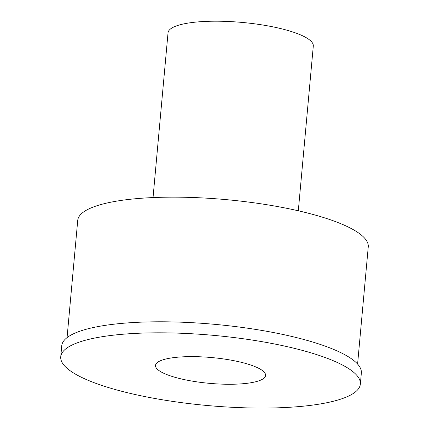 <?xml version="1.0" encoding="UTF-8"?>
<svg xmlns="http://www.w3.org/2000/svg" width="429" height="429" viewBox="0 0 429 429"><rect width="100%" height="100%" fill="white"/><g stroke="black" fill="none" stroke-linecap="round" stroke-linejoin="round"><path stroke-width="0.64" d="M360.349 384.078L361.352 373.042A150.423 35.216 -174.8 0 0 350.311 358.006A150.423 35.216 -174.8 0 0 184.314 322.308A150.423 35.216 -174.8 0 0 61.744 345.779L60.741 356.81A150.423 35.216 -174.8 0 0 71.777 371.852A150.423 35.216 -174.8 0 0 237.779 407.55A150.423 35.216 -174.8 0 0 360.349 384.078A150.423 35.216 -174.8 0 0 349.308 369.037A150.423 35.216 -174.8 0 0 183.306 333.338A150.423 35.216 -174.8 0 0 60.741 356.81M261.529 369.927A55.271 12.94 5.2 0 1 265.589 375.455A55.271 12.94 5.2 0 1 220.549 384.078A55.271 12.94 5.2 0 1 159.561 370.962A55.271 12.94 5.2 0 1 155.502 365.438A55.271 12.94 5.2 0 1 200.536 356.81A55.271 12.94 5.2 0 1 261.529 369.927M298.311 210.789L313.299 46.048A72.935 17.074 -174.8 0 0 307.947 38.76A72.935 17.074 -174.8 0 0 227.461 21.45A72.935 17.074 -174.8 0 0 168.034 32.829L153.04 197.571M357.593 364.065L368.259 246.852A145.865 34.148 -174.8 0 0 357.555 232.266A145.865 34.148 -174.8 0 0 196.584 197.651A145.865 34.148 -174.8 0 0 77.729 220.409L67.063 337.623"/></g></svg>
